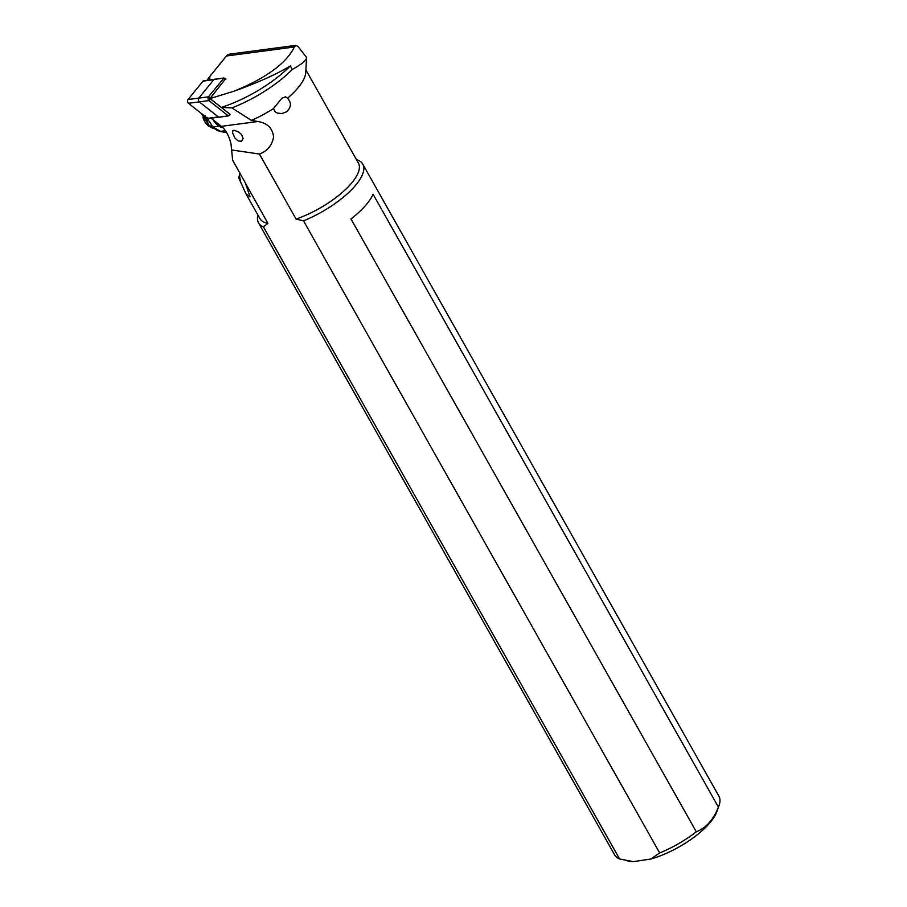 <?xml version="1.0" encoding="UTF-8"?>
<svg xmlns="http://www.w3.org/2000/svg" width="907" height="907" viewBox="0 0 907 907"><rect width="100%" height="100%" fill="white"/><g stroke="black" fill="none" stroke-linecap="round" stroke-linejoin="round"><path stroke-width="1.36" d="M218.916 117.116A2.154 1.134 -97.5 0 1 218.36 116.924L199.279 101.89A2.154 1.134 -97.5 0 1 198.44 100.053A2.154 1.134 -97.5 0 1 198.814 98.092L213.78 79.703L202.998 81.131A2.154 1.134 82.5 0 1 203.485 80.836A2.154 1.134 82.5 0 0 203.474 80.848A2.154 1.134 82.5 0 0 202.998 81.131L188.032 99.532A2.154 1.134 82.5 0 0 187.647 101.482A2.154 1.134 82.5 0 0 188.497 103.319L207.578 118.352A2.154 1.134 82.5 0 0 208.122 118.545A2.154 1.134 82.5 0 0 208.145 118.545L218.644 117.15A1.077 0.567 82.5 0 0 219.177 117.105M626.907 860.732L629.22 861.197A54.443 19.603 -29.4 0 0 633.358 861.65L650.852 859.02A54.443 19.603 -29.4 0 0 716.745 811.878L718.968 805.722A59.828 21.541 -29.4 0 0 718.934 796.21L362.777 164.133A59.828 21.541 150.6 0 1 303.528 220.866L296.079 219.086L259.436 154.043L231.636 149.961L232.623 160.165L267.871 223.326L263.438 226.897L619.594 858.974L633.358 861.65M650.852 859.02L659.684 852.943L303.528 220.866M245.695 183.974L250.037 196.83L246.08 194.075L238.779 178.021L239.89 172.886M273.46 108.568L275.286 111.901L277.361 113.103L281.907 113.556L286.329 111.912C291.328 107.468 291.725 102.899 287.519 98.217L285.49 96.822L281.794 98.33L273.46 108.568A56.529 20.351 150.6 0 1 251.375 120.404L231.886 107.899A72.016 25.929 -29.4 0 0 292.326 69.442L290.331 65.905C276.34 74.363 257.599 82.775 234.131 91.154L210.05 98.546L230.333 114.531L229.539 114.951L230.061 114.316M259.436 154.043C267.418 151.038 272.123 145.335 273.574 136.912C272.565 128.216 267.338 123.08 257.894 121.504L251.375 120.404M296.079 219.086A56.529 20.351 -29.4 0 0 358.39 163.067L305.886 69.896M246.08 194.075L259.89 218.576A56.529 20.351 -29.4 0 0 267.871 223.326M306.509 58.037L305.75 72.537A56.529 20.351 150.6 0 1 287.519 98.217M292.326 69.442C302.915 63.547 307.552 59.409 306.237 57.028L306.509 58.003M211.059 118.159L221.433 126.334A26.915 14.229 -97.5 0 1 230.968 143.703L231.636 149.961M231.886 107.899L221.308 107.423A72.016 25.929 150.6 0 0 290.331 65.905M229.811 114.123L209.925 98.557L225.208 79.215L210.05 98.546M229.539 114.951L228.677 115.96L229.539 114.452M225.707 79.294L224.006 77.979L225.208 79.215M225.548 79.487L225.956 78.988L225.095 78.807M234.131 91.154C266.261 77.979 286.34 63.263 294.39 46.994L226.444 55.996L209.778 76.471L209.823 79.997M214.517 79.351A1.077 0.567 82.5 0 0 214.007 79.419L198.814 98.092A2.154 1.134 82.5 0 0 198.44 100.053A2.154 1.134 82.5 0 0 199.279 101.89L218.655 117.162L228.303 115.881L208.927 100.609A2.154 1.134 -97.5 0 1 208.088 98.772A2.154 1.134 -97.5 0 1 208.463 96.822L224.006 77.979M210.073 97.809L208.463 96.822L188.032 99.532A2.154 1.134 82.5 0 0 187.647 101.482A2.154 1.134 82.5 0 0 188.497 103.319L207.578 118.352A2.154 1.134 82.5 0 0 208.122 118.545A2.154 1.134 82.5 0 0 208.621 118.25M228.303 115.881L218.938 117.252M206.989 80.372L209.778 76.471M296.022 45.35L229.403 54.182A13.458 7.109 82.5 0 0 226.444 55.996M222.328 127.093L223.043 127.785M226.671 132.649L220.696 131.334L225.435 130.699M233.995 130.234L232.782 130.778L232.566 132.91L234.936 138.023L238.212 140.993L241.557 141.231L243.099 138.454L241.511 134.565L238.779 132.037L233.995 130.234M205.107 115.847L208.655 124.871L201.32 113.42M201.728 113.749L206.093 119.565L208.678 120.552L207.93 118.182L205.583 117.422L203.587 115.223M208.678 120.552L212.907 126.946L219.982 131.016L217.805 130.631M209.676 125.767L212.907 126.946L219.018 126.13A26.915 14.229 -97.5 0 1 212.975 119.667M203.916 115.472L205.526 117.23L207.884 118.023M219.018 126.13L222.306 127.32M208.689 124.917L217.567 130.551L219.982 131.016M211.082 126.697L214.369 127.955M209.132 125.359A13.866 7.324 82.5 0 0 211.478 127.57A13.866 7.324 82.5 0 0 212.521 128.08A13.866 7.324 82.5 0 0 213.338 128.295M211.478 127.57A15.079 11.734 121.9 0 1 209.71 126.719A15.079 15.079 0 0 0 212.521 128.08M294.39 46.994L295.875 45.373L297.95 46.416L306.317 57.152M356.44 159.609A59.828 21.541 150.6 0 1 362.777 164.133M263.438 226.897A59.828 21.541 150.6 0 1 258.529 222.873A59.828 21.541 150.6 0 1 257.939 215.106M718.423 807.105L373.083 194.234A59.828 21.541 -29.4 0 1 350.975 218.961L696.315 831.832C706.111 827.921 713.48 819.679 718.423 807.105A59.828 21.541 -29.4 0 0 718.968 805.722M258.529 222.873L614.685 854.95A59.828 21.541 -29.4 0 0 619.594 858.974M659.684 852.943A59.828 21.541 -29.4 0 0 696.315 831.832M202.998 81.131L188.032 99.532M207.578 118.352L218.36 116.924M210.243 99.237L208.927 100.609L188.497 103.319M240.65 182.443A67.299 45.622 81.4 0 0 239.357 175.436M257.894 121.504L221.433 126.334M223.666 78.138L214.007 79.419M208.757 120.801L206.15 119.815L201.626 113.67M220.458 127.025L220.582 125.665M217.578 130.529L219.426 130.744M213.984 79.453L203.474 80.848M214.245 79.272L223.995 77.979M226.693 132.683L219.052 131.232M202.987 117.286A15.079 15.079 0 0 0 209.721 126.719"/></g></svg>
